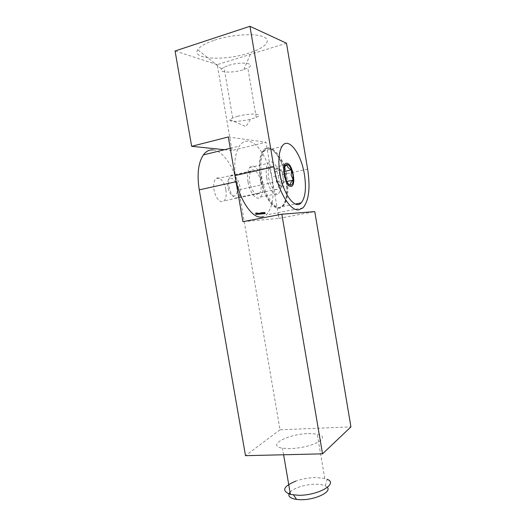 <?xml version="1.0" encoding="UTF-8"?>
<svg xmlns="http://www.w3.org/2000/svg" width="526" height="526" viewBox="0 0 526 526"><rect width="100%" height="100%" fill="white"/><g stroke="black" fill="none" stroke-linecap="round" stroke-linejoin="round"><path stroke-width="0.39" stroke-dasharray="2.63 1.97" d="M290.036 492.178C293.653 487.944 305.895 484.203 315.62 484.255C319.742 484.255 322.957 484.788 325.278 485.853L327.376 487.424M325.278 485.853L327.152 479.304L324.766 478.469L315.883 477.542C308.992 477.661 302.332 478.831 295.895 481.06M308.387 433.582L317.217 434.068C323.891 435.62 324.246 438.289 318.276 442.077C310.748 445.857 301.437 448.047 290.339 448.645L282.475 448.211C265.959 445.653 287.959 433.937 308.387 433.582M225.851 189.801C226.627 194.982 226.029 198.677 224.063 200.873C221.005 204.167 215.312 198.065 214.016 189.833C213.273 184.889 213.786 181.279 215.555 179.011C218.665 175.132 224.582 181.509 225.851 189.801M260.817 182.22C261.613 187.532 261.113 191.293 259.311 193.502C256.524 196.809 251.132 190.451 249.804 182.003C249.041 176.933 249.462 173.251 251.08 170.963C253.92 167.071 259.515 173.718 260.817 182.22M264.433 213.517L264.591 212.28L264.867 213.839L263.914 213.615L264.072 212.379L264.591 212.28M263.579 213.418L263.066 213.523L263.552 213.26M262.638 212.576L263.092 213.97L262.632 214.003L262.638 212.576L262.02 213.043L262.54 212.938M261.823 214.102L261.553 212.491L261.882 214.082L261.31 214.207L260.942 213.418L261.461 213.313M260.271 214.181L260.081 213.056L260.712 214.148L260.344 213.155L260.337 214.174L259.752 214.279L259.561 213.155L260.081 213.056M259.298 213.109L259.292 214.273L258.93 213.701L259.298 213.109L258.779 213.208L259.357 213.102M257.674 212.76L257.74 214.384L257.372 213.812L257.674 212.76L257.148 212.866L257.733 212.754M256.879 214.306L256.629 213.306L257.076 213.872L256.353 214.411L257.023 214.056M213.135 149.949C223.866 150.791 235.53 169.753 238.778 189.774L272.83 182.456L278.155 213.812M278.339 214.891L278.938 218.389L242.894 221.676M272.83 182.456C269.522 161.949 258.411 142.316 248.404 141.198C244.879 140.744 241.875 142.362 239.383 146.05C235.05 153.217 233.768 164.079 235.543 178.649M256.221 214.476L255.952 212.918L256.432 213.694L256.28 214.476L255.695 214.582L255.426 213.023L255.952 212.918M257.286 214.398L257.01 212.806L257.345 214.398L256.76 214.503L256.491 212.912L257.01 212.806M258.148 214.338L258.187 213.168L258.904 214.279L258.549 213.28L258.496 214.312L258.2 213.306L258.207 214.332L257.628 214.437L257.431 213.306L257.957 213.201M259.693 214.22L259.502 213.096L260.133 214.187L259.765 213.194L259.759 214.22L259.173 214.325L258.983 213.194L259.502 213.096M261.034 213.234L261.179 212.603L261.317 214.141L261.034 213.234L260.515 213.339L260.594 212.622L261.113 212.524M262.119 212.609L262.573 214.01L262.112 214.043L262.119 212.609L261.501 213.076L262.02 212.977M263.112 213.089L263.256 212.458L263.394 213.99L263.112 213.089L262.599 213.188L262.678 212.478L263.197 212.379M263.98 212.484L264.433 213.872L263.98 213.904L263.98 212.484L263.368 212.945L263.881 212.846M265.229 213.852L264.959 212.254L265.288 213.826L264.716 213.95L264.361 213.168L264.874 213.069M238.778 189.774L280.036 429.801L350.934 426.882M278.938 218.389L314.778 211.616M280.036 429.801L245.497 455.674M255.426 213.023L256.293 212.899M255.767 212.997L256.32 213.056M255.518 213.175L255.603 213.655L256.123 213.556M255.603 213.655L256.405 213.536M255.879 213.635L256.432 213.694M255.629 213.819L255.761 214.575L256.28 214.476M256.504 214.161L257.089 214.115M256.57 214.22L256.386 214.549L256.912 214.45M256.386 214.549L256.03 213.983L256.55 213.878M256.03 213.983L256.55 213.497M256.024 213.602L256.708 213.273M256.188 213.372L256.951 213.477M256.432 213.582L257.076 213.872M256.096 214.003L256.353 214.411M256.077 213.865L256.603 213.766M256.464 213.839L256.99 213.734M256.103 213.628L256.622 213.523M256.215 213.51L256.734 213.411M256.491 212.912L257.076 212.8M256.55 212.905L256.826 214.496L257.345 214.398M257.214 212.859L257.484 214.45L258.003 214.345M257.484 214.45L257.944 214.352M257.418 214.45L257.911 214.154M257.385 214.26L257.74 214.384M257.214 214.49L256.852 213.918L257.372 213.812M256.852 213.918L256.938 213.352L257.543 213.214M257.017 213.313L257.786 213.438M257.267 213.536L257.148 212.866M257.194 214.352L257.043 213.451L257.194 214.352L257.779 214.22L257.562 213.352L257.72 214.246M257.326 213.891L257.845 213.786M257.043 213.451L257.562 213.352M256.912 213.918L257.438 213.812M257.431 213.306L258.016 213.201M257.497 213.3L258.549 213.28M257.53 213.497L258.095 213.234M257.569 213.332L258.187 213.168M257.668 213.267L258.397 213.431M257.871 213.53L258.536 213.142M258.01 213.247L258.378 214.384L258.904 214.279M258.378 214.384L258.838 214.286M258.319 214.384L258.023 213.385L258.036 214.404L258.555 214.306M258.036 214.404L258.496 214.312M257.97 214.411L257.681 213.411L258.2 213.306M257.681 213.411L257.687 214.43L258.207 214.332M258.838 213.208L259.035 214.332L259.555 214.233M259.035 214.332L259.489 214.24M258.97 214.338L259.456 214.043M258.937 214.141L259.292 214.273M258.772 214.371L258.404 213.806L258.93 213.701M258.404 213.806L258.49 213.24L259.094 213.102M258.568 213.208L259.338 213.319M258.746 214.233L258.595 213.346L258.746 214.233L259.331 214.108L259.114 213.24L259.265 214.135M258.877 213.78L259.397 213.674M258.595 213.346L259.114 213.24M258.47 213.799L258.989 213.701M258.983 213.194L259.561 213.089M259.042 213.194L259.601 213.293M259.075 213.392L259.752 213.056M259.233 213.155L259.614 214.292L260.133 214.187M259.614 214.292L260.074 214.194M259.555 214.292L259.41 213.51L259.929 213.411M259.41 213.51L259.765 213.194M259.246 213.3L259.121 213.609L259.647 213.503M259.121 213.609L259.233 214.319L259.759 214.22M259.561 213.155L260.14 213.05M259.62 213.148L260.179 213.254M259.66 213.352L260.331 213.017M259.811 213.115L260.192 214.246L260.712 214.148M260.192 214.246L260.653 214.148M260.133 214.253L259.989 213.471L260.508 213.365M259.989 213.471L260.344 213.155M259.824 213.254L259.706 213.569L260.225 213.464M259.706 213.569L259.818 214.273L260.337 214.174M260.594 212.622L261.179 212.603M260.659 212.701L260.58 213.339L261.1 213.234M260.58 213.339L261.172 213.214M260.653 213.319L261.448 213.655M260.929 213.76L260.797 214.24L261.317 214.141M260.797 214.24L260.515 213.793L261.034 213.688M260.515 213.793L260.515 213.339M260.778 214.082L260.666 213.477L260.778 214.082L261.343 213.964L261.185 213.372L261.297 213.983M260.87 213.766L261.389 213.668M260.666 213.477L261.185 213.372M260.574 213.793L261.093 213.688M260.942 213.418L260.975 212.616L261.553 212.491M261.034 212.596L261.402 213.385L261.922 213.28M261.402 213.385L261.31 214.207M261.343 213.385L261.06 212.747L261.284 214.049L261.343 213.385L261.863 213.286L261.54 212.668L261.803 213.944L261.863 213.286M261.06 212.747L261.58 212.649M261.383 213.773L261.902 213.674M261.284 214.049L261.803 213.944M261.501 213.076L261.961 212.977M261.442 213.083L262.093 212.451M261.573 212.557L262.375 212.892M261.856 212.997L261.711 213.977L262.231 213.878M261.711 213.977L262.546 213.852M262.027 213.95L262.573 214.01M261.593 214.141L262.27 213.392M261.751 213.49L262.316 212.912M262.02 213.043L262.481 212.945M261.961 213.043L262.612 212.419M262.093 212.517L262.895 212.859M262.375 212.958L262.237 213.937L262.75 213.839M262.237 213.937L263.066 213.812M262.546 213.911L263.092 213.97M262.119 214.102L262.79 213.352M262.27 213.451L262.836 212.872M262.678 212.478L263.256 212.458M262.737 212.557L262.665 213.188L263.184 213.089M262.665 213.188L263.25 213.069M262.73 213.168L263.526 213.503M263.013 213.602L262.882 214.089L263.394 213.99M262.882 214.089L262.599 213.635L263.112 213.536M262.599 213.635L262.599 213.188M262.855 213.931L262.698 213.346L262.855 213.931L263.375 213.832L263.263 213.227L263.375 213.832M262.954 213.615L263.467 213.517M262.75 213.326L263.263 213.227M262.658 213.641L263.178 213.536M263.039 213.365L263.815 213.247M263.296 213.346L263.842 213.398M263.368 212.945L263.822 212.846M263.309 212.951L263.953 212.326M263.441 212.425L264.236 212.76M263.717 212.866L263.579 213.839L264.091 213.74M263.579 213.839L264.407 213.714M263.888 213.812L264.433 213.872M263.46 214.003L264.131 213.254M263.611 213.359L264.177 212.78M264.782 213.332L264.269 213.431L264.085 212.379L264.598 212.28M264.269 213.431L264.854 213.326M264.341 213.424L264.887 213.484M264.368 213.582L264.808 213.49M264.295 213.589L264.867 213.839M264.354 213.937L264.808 213.845M264.295 213.944L264.749 213.49M264.006 213.451L264.091 212.78L264.006 213.451L264.723 213.339L264.611 212.675L264.519 213.352M264.203 213.438L264.723 213.339M264.091 212.78L264.611 212.675M264.361 213.168L264.394 212.379L264.959 212.254M264.446 212.353L264.808 213.135L265.328 213.037M264.808 213.135L264.716 213.95M264.749 213.142L264.44 212.53L264.696 213.793L264.749 213.142L265.268 213.043L264.986 212.412L265.268 213.043M264.473 212.511L264.986 212.412M264.788 213.523L265.308 213.424M264.696 213.793L265.209 213.694M228.738 65.323C241.736 61.141 256.931 63.442 247.799 67.926L242.677 69.945C232.387 73.199 218.29 72.641 221.61 68.945L223.977 67.203L228.738 65.323M237.476 116.358C250.534 112.715 265.466 113.682 256.215 117.357L250.632 119.172C240.974 121.736 228.185 122.137 229.915 119.724L232.676 117.942L237.476 116.358M214.588 40.18C231.138 34.683 254.242 33.072 263.039 36.61C272.054 40.075 265.867 47.281 251.204 52.304L248.463 53.205C224.648 61.042 191.122 59.412 197.75 49.74C199.972 46.413 205.581 43.224 214.588 40.18M260.429 177.67C263.717 198.368 276.078 213.674 282.442 206.567C286.913 201.34 288.136 191.99 286.124 178.518C282.968 157.557 269.424 140.455 262.803 151.074C259.39 156.761 258.601 165.624 260.429 177.67M266.715 177.873C268.477 189.084 275.276 197.526 278.734 193.298C281.009 190.412 281.614 185.428 280.549 178.334C278.826 167.051 271.686 158.089 268.148 163.33C266.182 166.347 265.702 171.2 266.715 177.873M248.035 181.97C249.778 193.022 256.793 201.294 260.442 197.072C262.836 194.199 263.513 189.255 262.461 182.252C260.758 171.114 253.387 162.337 249.659 167.57C247.582 170.575 247.042 175.375 248.035 181.97M286.486 43.204L217.264 64.639L232.025 150.508L265.985 142.217L271.883 176.914C274.631 195.212 272.724 207.888 266.163 214.943L263.02 216.725M224.464 149.726L232.025 150.508M217.264 64.639L175.066 50.983M228.323 136.97L265.985 142.217M283.027 177.025C285.138 188.176 277.478 188.223 275.657 176.749C273.573 165.256 281.364 165.881 283.027 177.025M236.825 187.131C235.089 175.467 225.746 175.053 227.982 187.085C229.901 199.111 239.093 198.789 236.825 187.131M239.895 186.704C238.666 178.689 233.13 172.489 230.256 176.19C228.619 178.367 228.166 181.851 228.889 186.638C231.236 195.784 234.372 199.361 238.298 197.375C240.112 195.264 240.645 191.707 239.895 186.704M278.754 178.275C277.491 170.036 272.31 163.547 269.733 167.268C268.267 169.457 267.905 173.015 268.648 177.939C270.962 187.374 273.901 191.116 277.465 189.169C279.096 187.052 279.53 183.416 278.754 178.275M285.888 178.511C282.791 157.958 269.529 141.218 263.046 151.587C259.686 157.156 258.904 165.854 260.705 177.676C263.92 197.973 276.051 212.997 282.298 205.995C286.663 200.866 287.86 191.707 285.888 178.511M269.818 148.26C267.602 148.003 265.709 149.022 264.124 151.33C260.778 156.899 260.008 165.605 261.803 177.433C264.486 194.002 273.369 208.237 279.865 207.402L283.356 205.784C287.617 200.827 288.846 191.924 287.058 179.09L286.926 178.288C285.434 169.813 282.876 162.541 279.253 156.472C276.163 151.508 273.02 148.773 269.818 148.26M284.75 166.722L284.264 169.431C283.205 173.278 283.797 176.769 286.039 179.899C285.94 182.042 287.452 183.798 290.582 185.172L281.127 187.157L276.505 181.943L274.736 171.548L277.643 166.604L287.084 164.48M281.127 187.157L283.928 182.101L282.206 171.943L277.643 166.604M282.206 171.943L284.237 171.496M283.928 182.101L286.769 181.496M276.505 181.943L286.039 179.899M274.736 171.548L284.264 169.431M258.273 213.773L258.799 213.668M258.213 213.773L258.733 213.674M257.957 213.97L258.483 213.865M257.871 213.839L258.397 213.734M257.608 213.957L258.128 213.852M259.515 213.714L260.035 213.615M259.463 213.766L259.982 213.661M259.167 213.911L259.686 213.812M260.094 213.674L260.613 213.569M260.041 213.72L260.561 213.622M259.745 213.872L260.265 213.766M261.001 213.411L261.521 213.313M261.816 213.556L262.329 213.451M262.336 213.517L262.849 213.418M263.677 213.418L264.19 213.319M264.42 213.168L264.933 213.063M307.631 169.089L271.883 176.914M324.766 478.469L317.217 434.068M259.311 193.502L224.063 200.873M230.27 148.293L239.383 146.05M251.08 170.963L215.555 179.011M283.606 454.773L282.475 448.211M256.944 214.279L256.425 214.378M256.997 214.411L256.471 214.516M256.629 213.306L256.103 213.411M256.675 213.438L256.149 213.543M257.825 214.352L257.299 214.45M257.464 213.247L256.938 213.352M257.779 214.22L257.26 214.319M257.503 213.378L256.977 213.484M258.121 213.194L257.602 213.3M258.476 213.168L257.957 213.267M258.503 213.3L257.983 213.405M258.161 213.326L257.635 213.424M259.371 214.233L258.851 214.338M259.016 213.135L258.49 213.24M259.331 214.108L258.812 214.207M259.055 213.267L258.536 213.372M259.68 213.089L259.16 213.188M259.712 213.221L259.193 213.319M260.258 213.043L259.739 213.148M260.291 213.175L259.772 213.28M261.383 214.115L260.863 214.214M261.343 213.964L260.824 214.062M261.133 213.392L260.62 213.497M261.494 212.517L260.975 212.616M261.882 214.082L261.363 214.181M261.54 212.668L261.021 212.767M261.836 213.931L261.323 214.029M262.066 212.635L261.547 212.734M262.027 212.484L261.507 212.583M262.586 212.596L262.073 212.695M262.546 212.445L262.027 212.55M263.46 213.964L262.941 214.062M263.414 213.812L262.901 213.911M263.217 213.247L262.698 213.346M263.927 212.504L263.414 212.603M263.888 212.353L263.375 212.451M264.907 212.28L264.394 212.379M265.288 213.826L264.775 213.931M264.953 212.425L264.44 212.53M265.242 213.681L264.729 213.78M256.215 117.357L247.799 67.926M243.84 69.577L251.204 52.304M282.442 206.567L295.336 204.029M260.442 197.072L278.734 193.298M303.048 207.823L266.163 214.943M249.659 167.57L268.148 163.33M262.803 151.074L281.923 146.511M221.61 68.945L197.75 49.74M229.915 119.724L245.905 126.549L250.632 119.172M232.676 117.942L223.977 67.203M230.256 176.19L269.733 167.268M263.046 151.587L264.124 151.33M287.058 179.09C286.677 170.332 284.079 162.79 279.253 156.472M282.298 205.995L283.356 205.784M238.298 197.375L277.465 189.169"/><path stroke-width="0.79" d="M327.376 487.424C331.84 492.06 314.929 500.062 300.662 499.7L296.598 499.444C289.405 498.247 287.216 495.827 290.036 492.178M295.895 481.06C283.113 486.425 281.285 490.883 290.424 494.427L298.334 495.268C318.02 495.709 338.783 483.637 327.152 479.304M278.155 213.812L278.339 214.891M235.543 178.649L242.894 221.676L281.844 214.22L322.53 453.846L245.497 455.674L199.236 189.866C196.862 174.376 198.243 162.725 203.378 154.914C206.1 151.245 209.355 149.588 213.135 149.949M281.844 214.22L314.778 211.616L350.934 426.882L322.53 453.846M279.891 173.383C283.212 194.37 295.158 210.005 301.168 202.885C305.382 197.651 306.467 188.209 304.423 174.573C301.227 153.349 288.149 135.866 281.923 146.511C278.714 152.218 278.037 161.173 279.891 173.383M191.655 146.313L228.323 136.97L234.964 175.566L273.79 166.801L249.935 26.3L175.066 50.983L191.655 146.313L224.464 149.726M273.79 166.801C277.662 190.787 290.069 211.202 298.702 209.867L303.048 207.823C308.926 200.748 310.452 187.841 307.631 169.089L286.486 43.204L249.935 26.3M263.02 216.725L261.369 217.041C251.908 218.533 238.751 198.881 234.964 175.566M286.88 163.277C280.634 162.159 284.836 186.954 290.779 186.368C296.769 186.921 292.785 163.284 286.88 163.277M292.975 175.02L291.562 169.878L291.18 175.263L293.291 180.102L292.975 175.02M290.582 185.172C292.127 185.047 293.028 183.357 293.291 180.102C290.76 182.134 289.859 183.824 290.582 185.172C288.978 185.02 287.466 183.265 286.039 179.899C284.684 176.374 284.093 172.89 284.264 169.431C284.566 166.137 285.506 164.487 287.084 164.48L284.75 166.722M287.084 164.48C286.953 166.65 288.445 168.445 291.562 169.878C290.188 166.545 288.695 164.75 287.084 164.48M284.237 171.496L291.562 169.878M286.769 181.496L293.291 180.102M236.023 181.733L199.236 189.866M203.378 154.914L230.27 148.293M290.424 494.427L283.606 454.773M296.598 499.444L293.574 494.986M295.336 204.029L301.168 202.885"/></g></svg>
